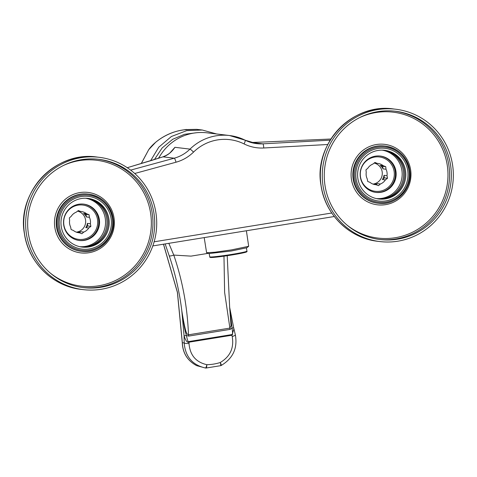 <?xml version="1.0" encoding="UTF-8"?>
<svg xmlns="http://www.w3.org/2000/svg" width="477" height="477" viewBox="0 0 477 477"><rect width="100%" height="100%" fill="white"/><g stroke="black" fill="none" stroke-linecap="round" stroke-linejoin="round"><path stroke-width="0.72" d="M158.662 158.251A49.346 48.517 -83.2 0 1 207.084 132.827L229.544 135.528A49.346 48.517 -83.2 0 1 245.112 140.178A4.072 0.698 116.4 0 1 245.154 140.196A4.072 0.698 116.4 0 1 244.081 143.929C250.294 146.982 256.853 148.335 263.757 147.989L327.747 144.507M170.015 152.837L174.946 147.31L190.001 149.116A49.346 48.517 -83.2 0 1 229.544 135.528L256.668 143.637A36.628 36.013 96.8 0 0 256.674 143.637A36.628 36.013 96.8 0 0 262.821 143.839L251.635 142.48A4.072 1.813 -91.9 0 0 251.576 142.486L265.492 141.937A4.072 0.537 -92.6 0 1 265.51 141.937L251.635 142.48M246.388 230.761L248.684 246.293L231.494 249.888L214.906 252.22L206.601 252.732L204.204 237.6M248.684 246.293L246.853 247.754L231.303 251.003L208.783 253.579L206.601 252.732M265.51 141.937L330.901 139.016L265.492 141.937M263.757 147.989A4.072 0.733 86.9 0 0 262.821 143.839L330.179 140.172M127.276 167.713L162.991 156.844L174.242 158.197A4.072 0.686 74.7 0 1 176.001 162.216C182.679 160.361 188.516 156.993 193.513 152.121A45.273 44.516 -83.2 0 1 244.081 143.929M162.991 156.844C167.522 155.484 171.505 152.306 174.946 147.31L172.501 150.392C170.235 153.165 166.974 155.335 162.711 156.921L162.711 156.921A4.072 2.945 71.3 0 1 162.991 156.844M130.638 170.116L174.242 158.197A36.628 36.013 96.8 0 0 190.001 149.116A4.072 0.465 45.5 0 1 193.513 152.121M127.258 167.707L151.74 160.385A4.072 1.884 73.3 0 1 151.883 160.355M155.943 212.975A66.637 65.522 -83.2 0 1 83.236 289.64A66.637 65.522 -83.2 0 1 26.42 233.968A66.637 65.522 96.8 0 1 99.133 157.309A66.637 65.522 96.8 0 1 155.943 212.975M153.97 213.297A64.604 63.524 -83.2 0 1 83.481 287.619A64.604 63.524 -83.2 0 1 28.399 233.652A64.604 63.524 96.8 0 1 98.888 159.33A64.604 63.524 96.8 0 1 153.97 213.297M59.488 226.951A26.557 26.11 -83.2 0 1 81.281 196.548A26.557 26.11 -83.2 0 1 111.099 218.585A26.557 26.11 -83.2 0 1 89.306 248.982A26.557 26.11 -83.2 0 1 59.488 226.951M61.253 226.605A24.518 24.106 -83.2 0 1 88.006 198.396A24.518 24.106 -83.2 0 1 108.911 218.877A24.518 24.106 -83.2 0 1 82.157 247.086A24.518 24.106 -83.2 0 1 61.253 226.605M87.482 198.337A24.518 24.106 -83.2 0 1 107.862 218.752A24.518 24.106 -83.2 0 1 81.633 247.014M86.897 198.289A24.518 24.106 -83.2 0 1 106.699 218.615A24.518 24.106 -83.2 0 1 81.054 246.925M97.499 219.492A17.297 17.005 -83.2 0 1 83.302 239.287A17.297 17.005 -83.2 0 1 63.882 224.935A17.297 17.005 96.8 0 1 78.079 205.14A17.297 17.005 96.8 0 1 97.499 219.492M70.608 226.951L71.115 229.544L73.398 230.469A10.685 10.506 -83.2 0 0 79.373 232.794L81.889 233.742L83.779 232.078A10.685 10.506 -83.2 0 0 88.77 227.976L90.886 226.342L90.38 223.743A10.685 10.506 -83.2 0 0 90.38 220.446A10.685 10.506 96.8 0 0 89.396 217.309L89.11 214.739L86.599 213.791A10.685 10.506 96.8 0 0 80.625 211.466L78.335 210.548L76.219 212.182A10.685 10.506 96.8 0 0 71.228 216.284L69.338 217.947L69.624 220.517A10.685 10.506 96.8 0 0 69.618 223.814A10.685 10.506 -83.2 0 0 70.608 226.951M77.56 211.138A10.685 10.506 96.8 0 1 85.55 219.867A10.685 10.506 -83.2 0 1 76.344 232.156M88.77 227.976L85.782 227.618A10.685 10.506 96.8 0 0 87.386 223.385L90.38 223.743M77.244 232.448A10.685 10.506 96.8 0 0 80.792 231.721L83.779 232.078M78.085 232.639L79.373 232.794M89.396 217.309L86.403 216.952A10.685 10.506 96.8 0 0 83.612 213.434L86.599 213.791M77.638 211.108A10.685 10.506 96.8 0 0 77.608 211.108L80.625 211.466M86.403 216.952L86.009 214.37L83.612 213.434M89.11 214.739L86.009 214.37M216.618 133.971L202.302 130.024L186.757 130.626L171.41 136.494L158.781 147.172L150.601 160.725M154.411 159.574L162.138 147.959L172.68 139.302L184.504 134.293L196.584 132.731M202.302 130.024L196.673 129.35L184.253 129.798C168.518 131.569 154.101 141.603 148.621 149.85L141.323 163.498M208.187 253.347L191.009 256.125L173.783 255.082A4.072 0.954 161.1 0 1 169.21 255.815C175.309 273.643 179.507 291.984 181.809 310.837L184.074 335.796L184.2 342.951C185.309 356.641 192.368 364.983 205.378 367.988L205.921 367.97L205.378 367.988C205.897 367.91 206.38 366.807 206.839 364.684C206.732 367.075 206.422 368.172 205.921 367.97M168.828 243.336L173.783 255.082C182.566 280.786 187.461 307.367 188.475 334.812C187.556 333.029 186.525 339.761 181.809 310.837C184.927 332.254 185.666 332.696 186.37 335.397L184.086 335.897C185.756 340.912 187.395 343.011 189.011 342.182L189.023 343.512C189.929 355.109 195.868 362.162 206.839 364.684A46.8 45.088 131 0 0 220.267 362.508C230.188 356.599 234.171 347.936 232.216 336.512L231.9 335.236L233.945 328.903L233.658 327.86L232.025 328.081L230.099 329.386L188.671 336.1L186.394 335.474C187.521 340.745 188.361 342.766 188.916 341.538A2.033 0.358 80.8 0 1 189.011 342.182L231.9 335.236A2.033 0.358 80.8 0 0 231.804 334.592C232.758 335.564 232.83 333.393 232.025 328.081L233.658 327.86M186.4 129.44L180.866 130.358M165.155 243.932L169.21 255.815M163.516 244.194L177.468 292.413L182.339 342.73C182.834 353.189 187.574 360.803 196.56 365.573L196.441 365.513M227.213 255.696L229.67 307.552L231.053 325.791L229.902 328.098L188.475 334.812A4.072 0.715 -99.2 0 0 188.671 336.1M186.37 335.397L184.086 335.897M232.019 327.997L229.628 307.277M223.975 256.167L224.619 292.413L229.902 328.098A4.072 0.715 -99.2 0 0 230.099 329.386M189.023 343.512A4.072 0.733 179.7 0 1 184.2 342.951L182.339 342.73A4.072 0.733 179.7 0 1 182.268 342.593C182.685 353.022 187.425 360.672 196.494 365.549A4.072 4.072 0 0 0 196.858 365.704L205.378 367.988M220.267 362.508A4.072 0.584 72.4 0 1 220.672 365.668A4.072 4.072 0 0 0 221.298 365.412A4.072 0.417 62.9 0 0 220.267 362.508M372.966 184.08A10.685 10.506 -83.2 0 0 382.166 171.786A10.685 10.506 96.8 0 0 374.177 163.062M386.012 169.234L383.025 168.876A10.685 10.506 96.8 0 0 380.229 165.358L383.222 165.716A10.685 10.506 96.8 0 0 377.241 163.39L374.958 162.466L372.841 164.1A10.685 10.506 96.8 0 0 367.85 168.208L365.954 169.866L366.241 172.435A10.685 10.506 96.8 0 0 366.235 175.733A10.685 10.506 -83.2 0 0 367.224 178.869L367.731 181.469L370.021 182.387A10.685 10.506 -83.2 0 0 375.995 184.718L378.505 185.666L380.396 184.003A10.685 10.506 -83.2 0 0 385.386 179.895L387.503 178.261L386.996 175.667A10.685 10.506 -83.2 0 0 387.002 172.37A10.685 10.506 96.8 0 0 386.012 169.234L385.732 166.664L383.222 165.716M374.254 163.027A10.685 10.506 96.8 0 0 374.224 163.027L377.241 163.39M383.025 168.876L382.626 166.288L380.229 165.358M385.732 166.664L382.626 166.288M394.121 171.41A17.297 17.005 96.8 0 0 374.695 157.058A17.297 17.005 96.8 0 0 360.499 176.86A17.297 17.005 -83.2 0 0 379.925 191.211A17.297 17.005 -83.2 0 0 394.121 171.41M385.386 179.895L382.399 179.537A10.685 10.506 96.8 0 0 384.009 175.303L386.996 175.667M373.861 184.366A10.685 10.506 96.8 0 0 377.408 183.645L380.396 184.003M374.701 184.557L375.995 184.718M387.503 178.261L384.402 177.891L384.009 175.303M382.399 179.537L384.402 177.891M376.067 184.742L377.408 183.645M383.514 150.213A24.518 24.106 -83.2 0 1 403.321 170.533A24.518 24.106 -83.2 0 1 377.677 198.849M384.098 150.261A24.518 24.106 -83.2 0 1 404.478 170.677A24.518 24.106 -83.2 0 1 378.255 198.939M357.869 178.523A24.518 24.106 -83.2 0 1 384.623 150.315A24.518 24.106 -83.2 0 1 405.528 170.802A24.518 24.106 -83.2 0 1 378.774 199.004A24.518 24.106 -83.2 0 1 357.869 178.523M407.716 170.504A26.557 26.11 -83.2 0 1 385.923 200.9A26.557 26.11 -83.2 0 1 356.104 178.869A26.557 26.11 -83.2 0 1 377.903 148.472A26.557 26.11 -83.2 0 1 407.716 170.504M450.586 165.221A64.604 63.524 -83.2 0 1 380.097 239.537A64.604 63.524 -83.2 0 1 325.016 185.571A64.604 63.524 96.8 0 1 395.505 111.248A64.604 63.524 96.8 0 1 450.586 165.221M452.566 164.899A66.637 65.522 96.8 0 0 395.749 109.233A66.637 65.522 96.8 0 0 323.042 185.893A66.637 65.522 -83.2 0 0 379.859 241.559A66.637 65.522 -83.2 0 0 452.566 164.899M90.886 226.342L87.786 225.967L87.386 223.385M85.782 227.618L87.786 225.967M79.45 232.824L80.792 231.721M78.985 240.45A18.311 18.007 -83.2 0 0 98.602 219.342A18.311 18.007 96.8 0 0 83.356 204.09M99.335 219.432A18.311 18.007 96.8 0 0 83.719 204.132A18.311 18.007 96.8 0 0 63.739 225.198A18.311 18.007 -83.2 0 0 79.355 240.497A18.311 18.007 -83.2 0 0 99.335 219.432M79.731 246.663A24.416 24.011 -83.2 0 0 105.268 218.466A24.416 24.011 96.8 0 0 85.55 198.229M375.608 192.368A18.311 18.007 -83.2 0 0 395.218 171.261A18.311 18.007 96.8 0 0 379.972 156.015M395.952 171.35A18.311 18.007 96.8 0 0 380.342 156.057A18.311 18.007 96.8 0 0 360.362 177.122A18.311 18.007 -83.2 0 0 375.971 192.416A18.311 18.007 -83.2 0 0 395.952 171.35M376.347 198.587A24.416 24.011 -83.2 0 0 401.884 170.39A24.416 24.011 96.8 0 0 382.166 150.154M334.282 216.51L152.801 245.929L334.288 216.516M245.625 251.707A18.209 0.906 171.3 0 1 231.727 254.998L244.325 252.607C246.561 252.118 247.432 251.629 246.931 251.152A18.824 0.936 171.3 0 1 231.733 254.408A18.824 0.936 171.3 0 1 209.725 256.847L209.23 253.645M231.715 254.998A18.209 0.906 171.3 0 1 211.132 256.984M331.748 213.01L154.125 241.803M134.723 173.497L176.001 162.216M245.19 140.22A36.628 36.013 96.8 0 0 256.668 143.637M97.195 157.076C55.779 150.535 16.486 191.975 24.434 233.718C28.37 262.463 52.846 286.456 81.299 289.408A66.637 65.522 -83.2 0 1 24.488 233.736A66.637 65.522 -83.2 0 1 97.195 157.076L99.133 157.309M82.604 287.506A64.604 63.524 96.8 0 0 152.211 213.088A64.604 63.524 96.8 0 0 98.012 159.229M50.401 273.166A63.411 62.35 96.8 0 0 120.46 277.817A63.411 62.35 96.8 0 0 150.613 213.219A63.411 62.35 96.8 0 0 63.328 165.537M114.009 217.864A30.45 29.938 96.8 0 0 79.814 192.595A30.45 29.938 96.8 0 0 54.825 227.457A30.45 29.938 96.8 0 0 89.014 252.727A30.45 29.938 96.8 0 0 114.009 217.864M113.115 218.222A28.817 28.334 -83.2 0 1 81.674 251.355C99.574 254.181 116.567 236.264 113.127 218.21C110.235 204.609 102.036 196.584 88.543 194.133L88.001 194.067A28.817 28.334 96.8 0 0 56.56 227.219A28.817 28.334 96.8 0 0 81.126 251.29L81.674 251.355A28.817 28.334 -83.2 0 1 57.109 227.285A28.817 28.334 -83.2 0 1 88.543 194.133A28.817 28.334 -83.2 0 1 113.109 218.204M112.31 218.388A27.797 27.332 -83.2 0 1 89.491 250.21A27.797 27.332 -83.2 0 1 58.277 227.147A27.797 27.332 -83.2 0 1 81.096 195.326A27.797 27.332 -83.2 0 1 112.31 218.388M158.34 158.352L159.843 156.182M148.621 149.85L141.24 163.522M188.916 341.538L231.804 334.592M232.216 336.512A4.072 0.906 -13.9 0 0 235.34 334.812C237.725 348.138 233.044 358.34 221.298 365.412M408.926 170.307A27.797 27.332 -83.2 0 1 386.114 202.129A27.797 27.332 -83.2 0 1 354.9 179.066A27.797 27.332 -83.2 0 1 377.712 147.244A27.797 27.332 -83.2 0 1 408.926 170.307M409.731 170.146A28.817 28.334 -83.2 0 1 378.291 203.274A28.817 28.334 -83.2 0 1 353.725 179.203A28.817 28.334 -83.2 0 1 385.166 146.057A28.817 28.334 -83.2 0 1 409.731 170.128C413.183 188.188 396.196 206.1 378.291 203.274L377.742 203.208A28.817 28.334 96.8 0 1 353.177 179.137A28.817 28.334 96.8 0 1 384.617 145.992L385.166 146.057C398.659 148.502 406.851 156.528 409.749 170.134M410.625 169.788A30.45 29.938 96.8 0 0 376.436 144.519A30.45 29.938 96.8 0 0 351.442 179.376A30.45 29.938 96.8 0 0 385.637 204.645A30.45 29.938 96.8 0 0 410.625 169.788M347.017 225.09A63.411 62.35 96.8 0 0 417.077 229.735A63.411 62.35 96.8 0 0 447.235 165.143A63.411 62.35 96.8 0 0 359.944 117.455M379.221 239.424A64.604 63.524 96.8 0 0 448.833 165.006A64.604 63.524 96.8 0 0 394.628 111.153M393.811 109C352.396 102.46 313.109 143.893 321.051 185.642C324.986 214.388 349.468 238.375 377.921 241.326A66.637 65.522 -83.2 0 1 321.104 185.66A66.637 65.522 -83.2 0 1 393.811 109L395.749 109.233M231.721 254.998L212.7 257.449C208.371 257.443 210.512 257.318 209.725 256.847M246.931 251.152L246.442 247.951M151.74 160.385L162.711 156.921M81.299 289.408L83.236 289.64M196.673 129.35L185.428 129.577L182.721 130.018C172.787 131.551 163.79 135.617 155.723 142.218L148.585 149.808M235.34 334.812L233.676 327.824M229.58 306.949L233.647 327.729M163.462 244.206L177.39 292.359L182.268 342.593M196.858 365.704L205.402 367.988A4.072 4.072 0 0 0 206.07 368.035L220.672 365.668M377.921 241.326L379.859 241.559"/></g></svg>
